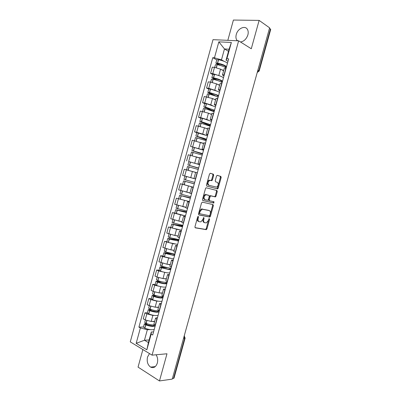 <?xml version="1.0" encoding="UTF-8"?>
<svg xmlns="http://www.w3.org/2000/svg" width="401" height="401" viewBox="0 0 401 401"><rect width="100%" height="100%" fill="white"/><g stroke="black" fill="none" stroke-linecap="round" stroke-linejoin="round"><path stroke-width="0.6" d="M198.264 216.405L197.653 216.971L194.941 226.801L195.302 227.833L206.309 229.663L206.941 228.881L209.593 219.297L209.207 218.595L208.435 220.38L206.435 222.871L204.866 222.761C203.763 222.37 203.397 221.277 203.773 219.487L204.119 218.229L203.718 217.522L202.936 219.327L200.916 221.838L199.292 221.723C198.164 221.327 197.783 220.224 198.159 218.405L198.51 217.136L198.264 216.405M240.465 41.975C243.943 41.448 246.415 39.092 247.883 34.907C248.445 32.737 248.294 30.892 247.422 29.378C245.076 25.042 237.683 28.521 236.269 34.491C235.698 36.702 235.863 38.571 236.775 40.095L237.302 40.767M149.498 353.582L147.513 357.035C146.636 361.517 147.668 364.875 150.606 367.11C153.648 368.424 155.889 367.085 157.327 363.095C158.059 360.013 157.638 357.241 156.079 354.775M213.683 175.277L213.347 174.179L210.355 173.292L209.497 174.044L206.47 185.026L206.816 186.114L217.638 188.911L218.204 188.174L221.167 177.478L220.846 176.405L217.071 175.382L216.515 176.109L215.237 180.736L215.563 181.818L217.312 182.31C218.776 183.823 218.56 185.432 216.655 187.142L209.011 185.312C207.487 183.798 207.693 182.164 209.628 180.41L211.828 180.671L212.395 179.934L213.683 175.277L212.956 175.087L212.625 173.989L210.209 173.272M238.635 40.827L251.287 48.762L259.126 20.396L269.607 27.834L172.245 379.11L159.473 380.95L166.986 353.772L152.064 355.146L238.635 40.827L213.011 39.664L130.27 341.878L152.064 355.146M202.385 202.159L201.523 202.951L198.505 213.888L198.861 214.936L209.808 217.066L210.425 216.299L213.372 205.638L213.046 204.605L202.385 202.159M202.485 199.472L205.507 188.51L206.094 187.758L216.941 190.515L217.267 191.573L215.999 196.144L215.417 196.891L210.675 195.873L210.089 196.625L209.242 199.693L209.578 200.746L214.009 201.793L213.823 203.046L202.836 200.54L202.485 199.472M142.876 349.552L138.049 367.11L159.473 380.95M259.126 20.396L233.402 20.05L227.828 40.336M269.487 28.276L270.715 29.403L259.181 70.997M185.107 338.143L174.029 378.108L173.528 378.424L184.65 338.319L184.164 336.093M172.39 378.589L173.528 378.424M153.939 324.058L155.317 325.502M154.159 315.397L152.876 315.417L146.851 313.873L145.197 319.908L151.217 321.447L154.681 321.356M145.197 319.908L143.272 318.845L144.921 312.83L147.373 312.805M157.007 319.361L155.583 318.078L157.503 317.557M146.851 313.873L144.921 312.83M157.904 309.627L159.312 310.975M151.262 298.635L148.826 298.59L147.177 304.62L149.112 305.632L155.137 307.186L158.575 307.191M161.007 304.82L159.558 303.622L161.453 303.201M158.109 301.161L156.796 301.141L150.771 299.587L148.826 298.59M161.884 295.171L163.317 296.419M155.157 284.439L152.741 284.329L151.082 290.364L153.037 291.332L159.062 292.895L162.48 293.001M165.011 290.254L163.538 289.141L165.407 288.82M162.074 286.9L154.701 285.276L152.741 284.329M165.894 287.061L164.365 287.161C162.079 287.021 159.493 286.454 156.601 285.462L155.127 284.555M165.864 280.685L167.327 281.838M159.057 270.219L156.656 270.038L154.997 276.088L156.966 277.006L162.996 278.58L166.39 278.78M169.032 275.657L167.528 274.63L169.372 274.414M166.054 272.615L158.636 270.936L156.656 270.038M164.876 267.241L159.934 267.016L161.448 267.808L160.53 271.161C163.428 272.129 166.014 272.71 168.285 272.916L169.758 272.88M169.859 266.174L171.347 267.226M162.966 255.968L160.585 255.723L158.921 261.783L166.936 264.239L170.305 264.535M173.052 261.036L171.528 260.094L173.342 259.978M170.069 258.314L162.575 256.57L160.585 255.723M170.676 253.337L163.854 252.735L165.382 253.472L164.46 256.83L172.209 258.64L173.638 258.67M173.854 251.633L175.377 252.59M166.886 241.698L164.515 241.382L162.851 247.452L170.886 249.873L174.229 250.269M177.082 246.389L175.533 245.532L177.322 245.517M174.124 243.988L164.515 241.382M177.859 237.066L179.412 237.923M170.806 227.397L168.455 227.011L166.791 233.091L174.841 235.477L178.164 235.968M181.122 231.713L179.548 230.941L181.307 231.026M178.26 229.663L168.455 227.011M181.874 222.47L183.452 223.232M174.741 213.066L172.405 212.615L170.731 218.71L178.801 221.056L182.099 221.648M185.167 217.006L183.568 216.319L185.302 216.515M182.575 215.352L172.405 212.615M185.468 215.908L185.107 215.838M185.894 207.848L187.503 208.51M189.417 201.563L176.36 198.194L174.686 204.299L186.049 207.297M189.217 202.274L187.593 201.678L189.302 201.969M189.402 201.598L176.36 198.194M193.282 187.513L191.628 187.001L189.919 193.212L191.563 193.758M183.142 184.47L180.32 183.743L178.645 189.858L189.999 192.926M191.628 187.001L193.312 187.402M193.347 187.262L180.32 183.743M195.638 172.42L184.29 169.267L182.61 175.397L195.628 178.981M197.347 172.721L195.668 172.305L193.959 178.525M199.648 164.37L198.009 163.803L199.698 164.179M188.961 161.638L199.583 164.605M201.427 157.904L199.718 157.588M199.608 157.979L188.269 154.766L186.585 160.906M203.673 149.728L202.064 149.062L203.783 149.342M203.538 150.235L190.565 146.385L201.217 149.403M202.926 149.989L203.548 150.2M205.507 143.062L203.773 142.846M203.588 143.513L192.254 140.235L190.565 146.385M207.713 135.062L206.124 134.285L207.868 134.48M196.796 132.681L194.555 131.839L196.68 132.26L204.565 134.656M207.262 135.673L207.517 135.769M209.603 128.185L207.833 128.074M207.573 129.022L204.43 127.789L196.244 125.678L194.555 131.839M211.753 120.365L210.194 119.488L211.964 119.593M200.776 118.18L198.55 117.267L200.69 117.638L208.309 119.999M213.703 113.282L211.903 113.272M211.568 114.501L208.45 113.167L200.244 111.092L198.55 117.267M215.803 105.643L214.274 104.656L216.069 104.676M204.761 103.648L202.555 102.666L204.71 102.987L212.179 105.348M217.808 98.355L215.984 98.445M215.568 99.949L212.475 98.516L204.249 96.481L202.555 102.666M219.863 90.892L218.36 89.799L220.184 89.729M208.756 89.092L206.565 88.04L208.741 88.31L216.109 90.686M221.923 83.398L220.069 83.588M219.578 85.378L216.51 83.839L210.445 82.09L208.264 81.844L206.565 88.04M223.928 76.11L222.455 74.912L224.304 74.751M212.756 74.511L210.585 73.388L212.776 73.604L220.074 76.005M226.049 68.411L224.159 68.706M223.593 70.776L220.55 69.137L214.485 67.373L212.284 67.178L210.585 73.388M208.981 180.836L209.172 180.139M204.986 195.302L205.202 194.53M150.23 329.607L147.342 329.727L144.455 340.248L148.405 342.579L151.317 331.988L153.563 331.883M149.127 339.958L144.455 340.248L136.17 343.336L140.385 327.958L147.342 329.727M151.317 331.988L151.162 334.128L146.851 349.797L136.17 343.336M228.004 61.303L226.054 60.205L229.071 49.223L224.47 48.947L221.472 59.854L214.46 57.804L212.761 57.679L138.911 327.116L140.385 327.958M214.46 57.804L218.836 41.854L231.372 42.461L226.896 58.726L226.054 60.205M151.162 334.128L152.701 335.01L228.675 58.857L226.896 58.726M228.495 51.318L224.47 48.947L218.836 41.854M221.472 59.854L224.064 61.303M227.472 63.213L226.209 62.295C224.149 61.203 221.603 60.34 218.57 59.714L216.801 59.774M143.493 326.95L138.911 327.116M216.766 59.899L212.761 57.679M146.851 349.797L148.405 342.579M229.071 49.223L231.372 42.461M197.838 216.61L197.452 218.169C197.076 219.979 197.457 221.086 198.585 221.482L198.941 221.603M204.53 222.645L204.164 222.52C203.061 222.129 202.695 221.041 203.066 219.247L203.447 217.728M195.026 227.653L205.608 229.417L206.239 228.63L208.926 218.826M198.625 214.796L209.106 216.836L209.718 216.064L212.665 205.417L212.515 204.48M199.643 213.046L199.888 213.778L209.302 215.688L209.883 215.136L210.249 213.828C210.62 212.049 210.264 210.951 209.182 210.53L201.984 209.217L200.009 211.703L199.643 213.046L198.931 212.811L199.177 213.543L199.823 213.758M208.7 210.38L209.182 210.53M198.931 212.811L199.302 211.472L201.277 208.986L208.475 210.304M209.533 200.736L208.866 200.53L208.53 199.477L209.377 196.415L210.214 195.643L214.705 196.68L215.287 195.934L216.55 191.367L216.329 190.355M202.65 200.445L212.946 202.841L213.432 201.658M206.44 194.746L205.738 194.796C203.748 196.56 203.528 198.189 205.076 199.688L207.818 200.254L208.415 199.498L209.262 196.425L208.926 195.362L205.021 194.58C203.031 196.345 202.811 197.974 204.36 199.467L204.946 199.648M208.244 195.157L208.926 195.362M205.723 194.535L208.209 195.147M210.901 180.505L211.673 179.738L212.956 175.087M210.38 180.36L208.906 180.214C206.971 181.964 206.771 183.598 208.294 185.107L209.011 185.312M206.726 186.079L216.921 188.711L217.492 187.974L220.445 177.292L220.129 176.214L217.207 175.347M154.44 324.955L153.964 324.985C151.638 325 149.047 324.479 146.18 323.432L144.751 322.364M154.621 325.091L152.736 325.978L146.175 324.65L145.528 324.183L147.768 323.978M146.46 323.537L144.335 323.883L145.779 324.89C148.646 325.943 151.237 326.459 153.563 326.439L155.137 326.153M154.23 329.452L152.656 329.752C150.325 329.782 147.728 329.271 144.866 328.213L143.443 327.126M154.485 325.096L154.37 325.522M154.596 321.672L151.969 321.427M158.861 310.735L157.864 310.805C155.553 310.76 152.961 310.224 150.089 309.196L148.641 308.189M159.292 311.056L158.35 311.061L156.631 311.823L150.074 310.449L149.423 310.008L149.773 309.883L152.149 309.873M150.766 309.442L148.225 309.707L149.688 310.66C152.56 311.687 155.152 312.224 157.463 312.264L159.022 312.043M158.109 315.346L156.55 315.582C154.235 315.557 151.643 315.026 148.771 313.993L147.332 312.96M158.35 311.061L158.24 311.447M158.495 307.482L155.859 307.186M163.307 296.454L161.768 296.6C159.473 296.499 156.886 295.943 154.004 294.941L152.535 293.988M163.152 297.021L160.525 297.637L153.979 296.224L153.317 295.808L153.663 295.702L156.706 295.778M155.212 295.347L152.119 295.502L153.598 296.404C156.48 297.412 159.072 297.963 161.367 298.058L162.911 297.903M161.999 301.216L160.455 301.387C158.154 301.301 155.563 300.755 152.686 299.742L151.222 298.77M162.215 297.001L162.119 297.341M162.405 293.261L159.743 292.915M167.207 282.284L165.683 282.369C163.402 282.209 160.816 281.637 157.924 280.655L156.44 279.763M167.022 282.961L164.435 283.432L158.009 282.013L157.222 281.582L157.563 281.497L161.533 281.708M159.864 281.271L156.024 281.271L157.523 282.119C160.41 283.106 162.996 283.672 165.282 283.833L166.806 283.738M166.089 282.916L166.004 283.216M166.325 279.016L163.633 278.62M171.112 268.094L169.603 268.114L161.854 266.339L160.35 265.512M170.896 268.876L168.35 269.196L161.929 267.733L161.137 267.327L161.468 267.267L166.916 267.713M161.448 267.808L169.202 269.577L170.711 269.547M160.53 271.161L159.032 270.309M169.969 268.8L169.899 269.066M170.25 264.745L167.513 264.289M175.021 253.873L173.533 253.833L165.788 252.003L164.265 251.237M174.776 254.765L172.27 254.936L165.052 253.051L174.971 254.069M165.382 253.472L173.132 255.297L174.62 255.332M164.46 256.83L162.946 256.044M174.179 250.45L171.377 249.933M178.941 239.628L169.728 237.638L168.189 236.931M178.666 240.63L176.194 240.65L168.981 238.745L178.821 240.064M178.876 239.858L167.778 238.43L169.327 239.111L178.54 241.091M177.623 244.425L168.405 242.475L166.871 241.748M178.119 236.129L175.222 235.532M182.866 225.357L172.124 222.6M182.565 226.465L180.134 226.339L172.911 224.415L182.686 226.029M182.726 225.873L171.713 224.094L182.465 226.826M181.548 230.164L172.35 228.089L170.801 227.427M182.064 221.778L179.001 221.091M184.796 207.036L185.919 207.272M186.801 211.061L176.064 208.244M186.465 212.279L184.074 211.999L176.856 210.054L186.55 211.969M186.58 211.863L175.653 209.733L186.4 212.53M185.478 215.873L174.736 213.076M186.019 207.402L182.62 206.575M187.127 192.229L189.994 192.946M190.741 196.736L180.009 193.868L180.916 190.545M190.375 198.064L180.801 195.673L190.425 197.888M190.445 197.823L179.603 195.342L190.34 198.209M179.603 195.342L178.681 198.701M189.979 192.996L184.946 191.673M186.941 176.635L195.618 179.021L186.941 176.635M194.691 182.39L183.964 179.447L184.891 176.074M194.295 183.823L184.756 181.257L194.31 183.778M194.31 183.763L183.558 180.931L194.285 183.858M193.362 187.222L182.63 184.305L183.558 180.931M198.595 168.194L189.127 165.337L198.62 168.094M199.573 164.646L188.851 161.628L187.924 165.006L198.585 168.23M198.645 168.009L187.924 165.006M187.828 170.209L195.648 172.385M195.653 172.365L186.59 169.869L187.518 166.49L198.239 169.488M202.49 154.029L193.097 150.871L202.555 153.799M202.605 153.608L191.899 150.535L202.47 154.114M197.558 157.317L199.613 157.969M190.585 155.317L191.488 152.019L202.199 155.087M199.633 157.894L195.738 156.736M206.395 139.839L197.076 136.375L204.304 138.42L206.495 139.478M207.507 135.799L196.801 132.661M206.575 139.177L195.873 136.039L206.36 139.969M195.462 137.543L206.169 140.661M203.618 143.398L200.45 142.395M210.304 125.628L201.061 121.854L208.294 123.919L210.445 125.127M211.487 121.338L202.48 118.335L200.786 118.14M210.555 124.721L201.543 121.749L199.858 121.513L210.259 125.804M199.442 123.032L201.132 123.247L210.144 126.205M207.613 128.876L204.7 127.894M214.224 111.388L205.056 107.308L212.289 109.393L214.4 110.756M215.472 106.846L206.49 103.719L204.776 103.588M214.54 110.24L205.548 107.142L203.853 106.962L214.164 111.608M203.432 108.486L205.137 108.641L214.129 111.724M211.613 114.33L208.856 113.338M215.868 96.039L209.317 92.947L209.056 92.731L209.823 92.781L216.289 94.836L218.36 96.355M219.467 92.33L218.164 91.543L210.51 89.077L208.776 89.012M218.53 95.729L217.227 94.957L209.442 92.481L207.853 92.385L208.395 92.826L213.182 95.082M207.432 93.919L209.157 94.009L216.816 96.456L218.124 97.217M215.623 99.754L212.966 98.746M218.149 97.117L217.558 96.841M217.608 80.551L213.317 78.365L213.061 78.13L213.969 78.175L220.299 80.25L222.329 81.929M223.467 77.789L222.184 76.932C220.109 75.899 217.563 75.062 214.535 74.411L212.786 74.406M222.53 81.192L221.242 80.355C219.167 79.338 216.615 78.501 213.593 77.844L211.858 77.779L215.768 79.984M211.437 79.323L213.177 79.353C216.199 80.01 218.751 80.842 220.831 81.854L222.119 82.686M219.638 85.147L217.051 84.115M221.568 81.213L221.492 81.498M220.49 65.488L217.327 63.759L217.076 63.498L217.863 63.493L224.319 65.644L226.304 67.473M226.54 66.631L225.267 65.724C223.207 64.641 220.655 63.789 217.623 63.157L215.873 63.147L218.881 65.042M215.447 64.701L217.212 64.661C220.244 65.298 222.791 66.15 224.856 67.223L226.124 68.125M223.663 70.521L221.136 69.453M225.562 66.686L225.472 67.017M210.445 82.09L208.741 88.31M206.415 96.781L204.71 102.987M202.395 111.443L200.69 117.638M198.375 126.079L196.68 132.26M194.37 140.686L192.675 146.856M190.37 155.267L188.681 161.428M186.375 169.818L184.691 175.969M182.39 184.345L180.706 190.485M178.415 198.846L176.731 204.971M174.44 213.317L172.766 219.432M170.48 227.763L168.806 233.863M166.525 242.179L164.851 248.274M162.575 256.57L160.906 262.65M158.636 270.936L156.966 277.006M154.701 285.276L153.037 291.332M150.771 299.587L149.112 305.632M214.485 67.373L212.776 73.604M220.55 69.137L218.836 75.363M216.51 83.839L214.801 90.055M221.698 83.368L219.959 89.699M212.475 98.516L210.771 104.721M217.583 98.325L215.848 104.641M208.45 113.167L206.751 119.358M213.477 113.247L211.743 119.553M204.43 127.789L202.736 133.969M209.382 128.145L207.648 134.44M200.42 142.385L198.726 148.55M205.292 143.012L203.563 149.297M196.42 156.951L194.726 163.107M201.207 157.854L199.482 164.124M192.425 171.493L190.736 177.633M197.132 172.666L195.412 178.921M188.435 186.004L186.751 192.134M193.066 187.447L191.347 193.693M184.455 200.49L182.776 206.61M189.006 202.204L187.292 208.44M180.48 214.946L178.801 221.056M184.956 216.931L183.242 223.156M176.515 229.382L174.841 235.477M180.911 231.633L179.202 237.843M172.56 243.788L170.886 249.873M176.876 246.304L175.167 252.505M168.605 258.164L166.936 264.239M172.846 260.951L171.142 267.136M164.666 272.52L162.996 278.58M168.826 275.567L167.127 281.743M160.726 286.84L159.062 292.895M164.811 290.154L163.117 296.319M156.796 301.141L155.137 307.186M160.806 304.72L159.112 310.87M152.876 315.417L151.217 321.447M156.806 319.251L155.117 325.391M225.818 68.386L224.074 74.731M183.528 338.394L185.122 338.093L184.194 335.998M257.893 70.105L258.856 70.666L270.424 28.942M257.277 72.335L258.856 70.666L259.171 71.037L257.236 72.466M184.485 336.188L184.214 335.918M197.452 218.169L198.159 218.405M203.412 217.994L204.119 218.229M203.066 219.247L203.773 219.487M208.891 219.061L209.593 219.297M206.239 228.63L206.941 228.881M205.407 229.432L206.109 229.678M197.803 216.896L198.51 217.136M212.665 205.417L213.372 205.638M209.718 216.064L210.425 216.299M208.886 216.851L209.593 217.081M202.054 208.931L202.766 209.157M199.302 211.472L200.009 211.703M216.55 191.367L217.267 191.573M215.287 195.934L215.999 196.144M214.465 196.696L215.177 196.906M210.214 195.643L210.931 195.858M209.377 196.415L210.089 196.625M208.53 199.477L209.242 199.693M212.946 202.841L213.658 203.061M211.673 179.738L212.395 179.934M220.129 176.214L220.846 176.405M220.445 177.292L221.167 177.478M217.492 187.974L218.204 188.174M216.665 188.726L217.382 188.931M212.625 173.989L213.347 174.179M146.821 320.62L146.059 323.386M145.658 324.845L144.746 328.168M145.779 324.89L144.866 328.213M145.889 324.033L145.774 324.454M146.941 320.66L146.18 323.432M150.746 306.319L149.969 309.151M149.568 310.615L148.651 313.948M149.688 310.66L148.771 313.993M149.773 309.883L149.668 310.264M150.866 306.359L150.089 309.196M154.676 291.993L153.879 294.895M153.478 296.359L152.565 299.697M153.598 296.404L152.686 299.742M153.663 295.702L153.568 296.043M154.796 292.038L154.004 294.941M158.616 277.642L157.804 280.61M157.398 282.078L156.48 285.422M157.523 282.119L156.601 285.462M157.563 281.497L157.478 281.798M158.736 277.682L157.924 280.655M162.56 263.267L161.728 266.299M161.327 267.768L160.405 271.116M161.468 267.267L161.397 267.527M162.686 263.307L161.854 266.339M166.515 248.861L165.663 251.963M165.262 253.432L164.34 256.79M166.641 248.901L165.788 252.003M170.475 234.43L169.608 237.598M169.202 239.071L168.28 242.435M169.327 239.111L168.405 242.475M170.6 234.47L169.728 237.638M174.445 219.974L173.558 223.207M173.152 224.685L172.23 228.054M173.277 224.72L172.35 228.089M174.57 220.009L173.683 223.247M178.42 205.487L177.518 208.791M177.107 210.269L176.184 213.643M177.232 210.304L176.305 213.683M178.545 205.528L177.638 208.826M182.405 190.976L181.478 194.345M181.072 195.828L180.144 199.212M181.197 195.863L180.27 199.247M182.53 191.011L181.603 194.38M186.385 176.485L185.452 179.874M185.046 181.357L184.114 184.746M185.167 181.392L184.239 184.781M186.505 176.52L185.578 179.909M190.365 161.979L189.432 165.377M189.021 166.866L188.089 170.26M189.147 166.896L188.214 170.295M190.49 162.014L189.558 165.407M194.35 147.448L193.417 150.851M193.011 152.345L192.089 155.703M193.137 152.375L192.214 155.733M194.475 147.483L193.543 150.881M198.35 132.891L197.412 136.3M197.001 137.794L196.094 141.097M197.127 137.824L196.219 141.127M198.475 132.921L197.538 136.33M202.35 118.305L201.412 121.719M201.001 123.217L200.114 126.465M201.132 123.247L200.239 126.495M202.48 118.335L201.543 121.749M206.365 103.694L205.422 107.112M205.011 108.611L204.134 111.804M205.137 108.641L204.259 111.834M206.49 103.719L205.548 107.142M210.38 89.052L209.442 92.481M209.026 93.984L208.169 97.117M209.157 94.009L208.294 97.147M210.51 89.077L209.568 92.506M214.405 74.385L213.462 77.819M213.051 79.323L212.204 82.4M213.177 79.353L212.335 82.431M214.535 74.411L213.593 77.844M213.397 78.085L213.317 78.365M218.44 59.689L217.497 63.132M217.081 64.636L216.254 67.659M217.212 64.661L216.38 67.689M218.57 59.714L217.623 63.157M217.417 63.433L217.327 63.759M236.775 40.095L237.893 40.792M150.606 367.11L155.312 366.569M187.192 325.171L187.723 323.261M191.046 311.276L191.573 309.377M194.901 297.357L195.427 295.467M198.766 283.417L199.292 281.527M202.64 269.447L203.162 267.562M206.52 255.452L207.041 253.572M210.405 241.437L210.926 239.557M214.294 227.397L214.816 225.517M218.194 213.327L218.715 211.447M222.099 199.237L222.62 197.357M226.014 185.122L226.535 183.237M229.933 170.981L230.455 169.087M233.858 156.816L234.385 154.916M237.793 142.626L238.319 140.716M241.733 128.41L242.264 126.49M245.678 114.17L246.214 112.235M249.633 99.904L250.174 97.954M253.592 85.608L254.139 83.649M224.189 68.606L222.455 74.912M155.583 318.078L153.904 324.188M159.558 303.622L157.874 309.742M163.538 289.141L161.854 295.271M167.528 274.63L165.839 280.775M171.528 260.094L169.834 266.249M175.533 245.532L173.839 251.698M179.548 230.941L177.849 237.116M183.568 216.319L181.864 222.51M187.593 201.678L185.889 207.873M199.723 157.573L198.009 163.803M203.778 142.811L202.064 149.062M207.848 128.029L206.124 134.285M211.918 113.217L210.194 119.488M216.004 98.375L214.274 104.656M220.089 83.503L218.36 89.799M205.608 229.417L206.309 229.663M209.106 216.836L209.808 217.066M201.277 208.986L201.984 209.217M214.705 196.68L215.417 196.891M209.964 195.663L210.675 195.873M213.111 202.831L213.823 203.046M205.021 194.58L205.738 194.796M211.106 180.475L211.828 180.671M208.906 180.214L209.628 180.41M216.921 188.711L217.638 188.911M145.398 320.013L144.731 322.429M144.335 323.883L143.423 327.196M149.312 305.732L148.621 308.249M148.225 309.707L147.312 313.026M153.237 291.427L152.52 294.043M152.119 295.502L151.207 298.825M157.172 277.096L156.425 279.813M156.024 281.271L155.112 284.605M161.112 262.74L160.34 265.552M159.934 267.016L159.022 270.354M165.057 248.354L164.255 251.272M163.854 252.735L162.936 256.079M169.011 233.943L168.184 236.956M167.778 238.43L166.861 241.778M172.971 219.502L172.119 222.62M171.713 224.094L170.791 227.447M176.941 205.036L176.059 208.259M175.653 209.733L174.731 213.096M192.826 147.147L191.899 150.535M196.806 132.641L195.873 136.039M195.467 137.528L194.585 140.731M200.791 118.11L199.858 121.513M199.452 123.007L198.595 126.12M204.786 103.553L203.853 106.962M203.442 108.455L202.61 111.483M208.791 88.967L207.853 92.385M207.442 93.879L206.635 96.816M212.796 74.355L211.858 77.779M211.447 79.278L210.67 82.12M216.816 59.719L215.873 63.147M215.462 64.646L214.705 67.398"/></g></svg>
